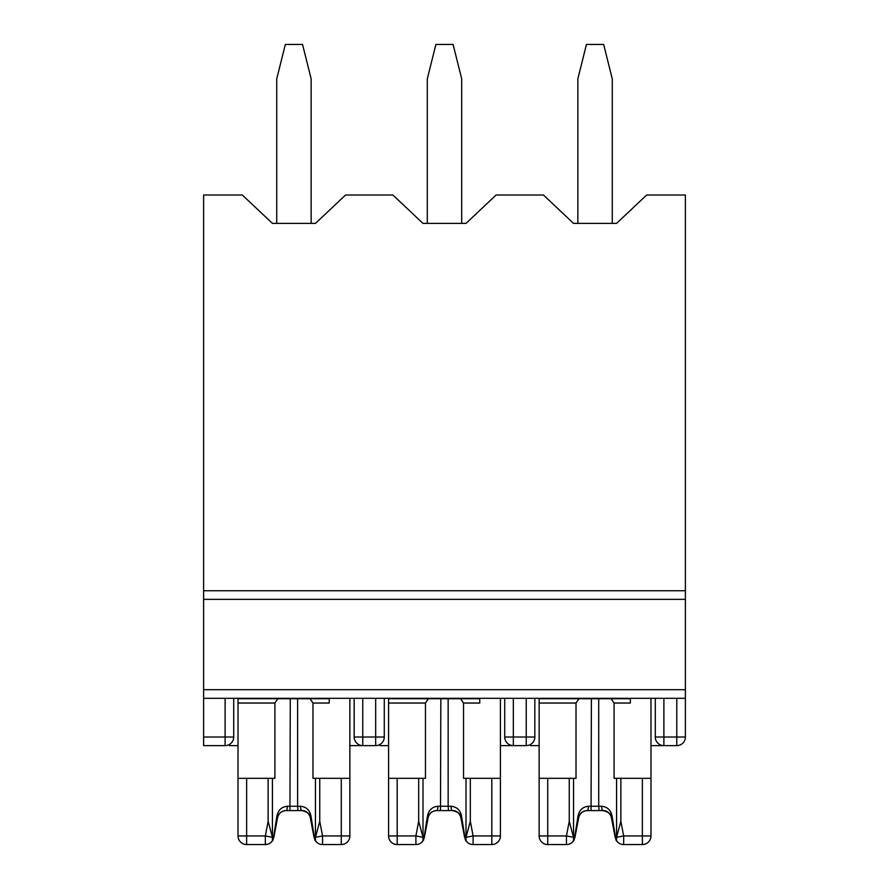 <?xml version="1.0" encoding="UTF-8"?>
<svg xmlns="http://www.w3.org/2000/svg" width="889" height="889" viewBox="0 0 889 889"><rect width="100%" height="100%" fill="white"/><g stroke="black" fill="none" stroke-linecap="round" stroke-linejoin="round"><path stroke-width="1.33" d="M655.282 698.298L655.282 737.014A8.601 8.601 0 0 0 663.883 745.615L659.582 745.615M530.533 745.615L539.134 745.615M534.834 698.298L534.834 737.014A8.601 8.601 0 0 1 526.232 745.615L509.019 745.615M500.418 745.615L513.331 745.615A8.601 8.601 0 0 1 504.719 737.014L504.719 698.298M685.386 590.752L203.614 590.752L203.614 195.002L242.319 195.002L272.434 223.395L315.451 223.395L345.565 195.002L392.882 195.002L422.997 223.395L466.003 223.395L496.118 195.002L543.435 195.002L573.549 223.395L616.566 223.395L646.681 195.002L685.386 195.002L685.386 737.014A8.601 8.601 0 0 1 676.785 745.615L663.883 745.615L663.883 737.014L655.282 737.014M650.981 745.615L663.883 745.615M379.981 745.615L388.582 745.615M384.281 698.298L384.281 737.014A8.601 8.601 0 0 1 375.669 745.615L358.467 745.615M349.866 745.615L362.768 745.615A8.601 8.601 0 0 1 354.166 737.014L354.166 698.298M229.418 745.615L238.019 745.615M233.718 698.298L233.718 737.014A8.601 8.601 0 0 1 225.117 745.615L203.614 745.615L203.614 698.298L685.386 698.298M203.614 590.752L203.614 698.298M225.117 698.298L225.117 737.014L233.718 737.014A8.601 8.601 0 0 1 225.117 745.615L225.117 737.014L203.614 737.014M276.735 223.395L276.735 78.865L285.336 44.45L302.549 44.45L311.15 78.865L311.15 223.395M246.631 844.55A8.601 8.601 0 0 1 238.019 835.949L246.631 835.949L246.631 844.55L265.333 844.55L265.333 835.949L246.631 835.949L246.631 778.308L268.134 778.308L268.134 821.269L265.333 835.949L272.412 837.294L272.434 840.561L271.156 842.283A8.601 8.601 0 0 0 272.801 840.238A8.601 8.601 0 0 1 265.333 844.55A8.601 8.601 0 0 0 272.801 840.238A8.601 8.601 0 0 1 265.333 844.55A8.601 8.601 0 0 0 271.156 842.283M302.982 810.624L301.838 810.568A4.301 1.311 -90 0 1 300.526 806.267L297.604 806.267L297.604 698.721L329.219 698.721L277.89 698.721L274.901 703.032L274.901 778.308L268.134 778.308M246.631 778.308L238.019 778.308L238.019 698.298M329.219 698.298L329.219 703.032L312.984 703.032L312.984 778.308L315.451 778.308L315.451 840.561L316.728 842.283A8.601 8.601 0 0 0 322.551 844.55L341.265 844.55A8.601 8.601 0 0 0 349.866 835.949L349.866 778.308L315.451 778.308M301.838 810.568C306.316 810.89 309.128 813.224 310.283 817.558C310.328 814.235 307.516 811.901 301.838 810.568L284.991 810.612M349.866 778.308L349.866 698.298M238.019 835.949L238.019 778.308M286.047 810.568C281.557 811.012 278.746 813.335 277.601 817.558C278.757 813.224 281.569 810.89 286.047 810.568A4.301 1.311 -90 0 0 287.369 806.267C281.424 806.845 277.913 810.346 276.801 816.758L273.623 836.749A4.301 2.034 -169.2 0 1 273.79 837.56L277.601 817.558L273.79 837.56L272.201 840.994M314.095 837.56L310.283 817.558A4.301 1.033 -10.8 0 1 311.083 816.758L314.262 836.749A4.301 2.034 -10.8 0 0 314.095 837.56L315.684 840.994M272.412 837.294L268.134 821.269M341.265 778.308L341.265 835.949L349.866 835.949A8.601 8.601 0 0 1 341.265 844.55L341.265 835.949L322.551 835.949L315.473 837.294L319.751 821.269L319.751 778.308M315.451 838.216L315.473 837.294M316.728 842.283A8.601 8.601 0 0 0 322.551 844.55A8.601 8.601 0 0 1 315.095 840.238A8.601 8.601 0 0 0 322.551 844.55A8.601 8.601 0 0 1 315.095 840.238A8.601 8.601 0 0 0 322.551 844.55L322.551 835.949L319.751 821.269M277.89 698.721L238.019 698.721L290.292 698.721L289.936 810.568M300.526 806.267C306.461 806.845 309.983 810.335 311.083 816.758M312.984 703.032L310.005 698.721M272.434 840.561L272.434 839.216M272.434 778.308L272.434 838.216M287.369 806.267L297.604 806.267L297.948 810.568M285.047 810.624C280.735 811.59 278.257 813.902 277.601 817.558A4.301 1.033 -169.2 0 0 276.801 816.758M547.735 844.55A8.601 8.601 0 0 1 539.134 835.949L547.735 835.949L547.735 844.55L566.449 844.55L566.449 835.949L547.735 835.949L547.735 778.308L569.249 778.308L569.249 821.269L566.449 835.949L573.527 837.294L573.549 840.561L572.272 842.283A8.601 8.601 0 0 0 573.905 840.238A8.601 8.601 0 0 1 566.449 844.55A8.601 8.601 0 0 0 573.905 840.238A8.601 8.601 0 0 1 566.449 844.55A8.601 8.601 0 0 0 572.272 842.283M604.098 810.624L602.953 810.568A4.301 1.311 -90 0 1 601.631 806.267L598.708 806.267L598.708 698.721L630.334 698.721L578.995 698.721L576.016 703.032L576.016 778.308L569.249 778.308M547.735 778.308L539.134 778.308L539.134 698.298M630.334 698.298L630.334 703.032L614.099 703.032L614.099 778.308L616.566 778.308L616.566 840.561L617.844 842.283A8.601 8.601 0 0 0 623.667 844.55L642.369 844.55A8.601 8.601 0 0 0 650.981 835.949L650.981 778.308L616.566 778.308M602.953 810.568C607.431 810.89 610.243 813.224 611.399 817.558C611.443 814.235 608.621 811.901 602.953 810.568L586.107 810.612C581.851 811.59 579.372 813.902 578.717 817.558C579.872 813.224 582.684 810.89 587.162 810.568A4.301 1.311 -90 0 0 588.474 806.267C582.539 806.845 579.017 810.346 577.917 816.758L574.739 836.749A4.301 2.034 -169.2 0 1 574.905 837.56L578.717 817.558L574.905 837.56L573.316 840.994M650.981 778.308L650.981 698.298M539.134 835.949L539.134 778.308M615.21 837.56L611.399 817.558A4.301 1.033 -10.8 0 1 612.199 816.758L615.377 836.749A4.301 2.034 -10.8 0 0 615.21 837.56L616.799 840.994M573.527 837.294L569.249 821.269M642.369 844.55A8.601 8.601 0 0 0 650.981 835.949A8.601 8.601 0 0 1 642.369 844.55L642.369 835.949L623.667 835.949L616.588 837.294L620.866 821.269L620.866 778.308M616.566 838.216L616.588 837.294M617.844 842.283A8.601 8.601 0 0 0 623.667 844.55A8.601 8.601 0 0 1 616.199 840.238A8.601 8.601 0 0 0 623.667 844.55A8.601 8.601 0 0 1 616.199 840.238A8.601 8.601 0 0 0 623.667 844.55L623.667 835.949L620.866 821.269M578.995 698.721L539.134 698.721L591.396 698.721L591.052 810.568M601.631 806.267C607.576 806.845 611.099 810.335 612.199 816.758M614.099 703.032L611.11 698.721M573.549 840.561L573.549 839.216M573.549 778.308L573.549 838.216M588.474 806.267L598.708 806.267L599.064 810.568M587.162 810.568C582.673 811.012 579.861 813.335 578.717 817.558A4.301 1.033 -169.2 0 0 577.917 816.758M577.85 223.395L577.85 78.865L586.451 44.45L603.664 44.45L612.265 78.865L612.265 223.395M397.183 844.55A8.601 8.601 0 0 1 388.582 835.949A8.601 8.601 0 0 0 397.183 844.55A8.601 8.601 0 0 1 388.582 835.949L397.183 835.949L397.183 844.55L415.896 844.55L415.896 835.949L397.183 835.949L397.183 778.308L418.686 778.308L418.686 821.269L415.896 835.949L422.975 837.294L422.997 840.561L421.719 842.283A8.601 8.601 0 0 0 423.353 840.238A8.601 8.601 0 0 1 415.896 844.55A8.601 8.601 0 0 0 423.353 840.238A8.601 8.601 0 0 1 415.896 844.55A8.601 8.601 0 0 0 421.719 842.283M453.546 810.624L452.39 810.568A4.301 1.311 -90 0 1 451.079 806.267L448.156 806.267L448.156 698.721L479.771 698.721L428.442 698.721L425.464 703.032L425.464 778.308L418.686 778.308M397.183 778.308L388.582 778.308L388.582 698.298M479.771 698.298L479.771 703.032L463.536 703.032L463.536 778.308L466.003 778.308L466.003 840.561L467.281 842.283A8.601 8.601 0 0 0 473.104 844.55L491.817 844.55A8.601 8.601 0 0 0 500.418 835.949L500.418 778.308L466.003 778.308M452.39 810.568C456.868 810.89 459.691 813.224 460.846 817.558C460.891 814.235 458.068 811.901 452.39 810.568L435.543 810.612M500.418 778.308L500.418 698.298M388.582 835.949L388.582 778.308M436.61 810.568C432.121 811.012 429.298 813.335 428.154 817.558C429.309 813.224 432.132 810.89 436.61 810.568A4.301 1.311 -90 0 0 437.921 806.267C431.987 806.845 428.465 810.346 427.353 816.758L424.186 836.749A4.301 2.034 -169.2 0 1 424.342 837.56L428.154 817.558L424.342 837.56L422.753 840.994M464.658 837.56L460.846 817.558A4.301 1.033 -10.8 0 1 461.647 816.758L464.814 836.749A4.301 2.034 -10.8 0 0 464.658 837.56L466.247 840.994M422.975 837.294L418.686 821.269M491.817 778.308L491.817 835.949L500.418 835.949A8.601 8.601 0 0 1 491.817 844.55L491.817 835.949L473.104 835.949L466.025 837.294L470.314 821.269L470.314 778.308M466.003 838.216L466.025 837.294M467.281 842.283A8.601 8.601 0 0 0 473.104 844.55A8.601 8.601 0 0 1 465.647 840.238A8.601 8.601 0 0 0 467.281 842.283A8.601 8.601 0 0 1 465.647 840.238A8.601 8.601 0 0 0 473.104 844.55L473.104 835.949L470.314 821.269M428.442 698.721L388.582 698.721L440.844 698.721L440.488 810.568M451.079 806.267C457.024 806.845 460.535 810.335 461.647 816.758M463.536 703.032L460.558 698.721M422.997 840.561L422.997 839.216M422.997 778.308L422.997 838.216M437.921 806.267L448.156 806.267L448.512 810.568M435.599 810.624C431.298 811.59 428.809 813.902 428.154 817.558A4.301 1.033 -169.2 0 0 427.353 816.758M427.298 223.395L427.298 78.865L435.899 44.45L453.101 44.45L461.702 78.865L461.702 223.395M526.232 698.298L526.232 737.014L504.719 737.014M513.331 698.298L513.331 745.615M676.785 745.615L676.785 737.014L663.883 737.014L663.883 698.298M526.232 745.615L526.232 737.014L534.834 737.014M676.785 698.298L676.785 737.014L685.386 737.014M375.669 698.298L375.669 737.014L354.166 737.014M362.768 698.298L362.768 745.615M375.669 745.615L375.669 737.014L384.281 737.014M685.386 599.353L203.614 599.353M685.386 689.697L203.614 689.697M274.901 703.032L238.019 703.032M576.016 703.032L539.134 703.032M650.981 835.949L642.369 835.949L642.369 778.308M425.464 703.032L388.582 703.032M302.927 810.624C306.583 811.079 309.028 813.391 310.283 817.558L310.25 817.347M315.562 840.772L314.717 839.849M272.323 840.772L273.179 839.849M604.042 810.624C607.687 811.079 610.143 813.391 611.399 817.558L611.354 817.347M616.677 840.772L615.821 839.849M573.438 840.772L574.283 839.849M453.49 810.624C457.135 811.079 459.591 813.391 460.846 817.558L460.802 817.347M466.114 840.772L465.269 839.849M422.886 840.772L423.731 839.849"/></g></svg>
